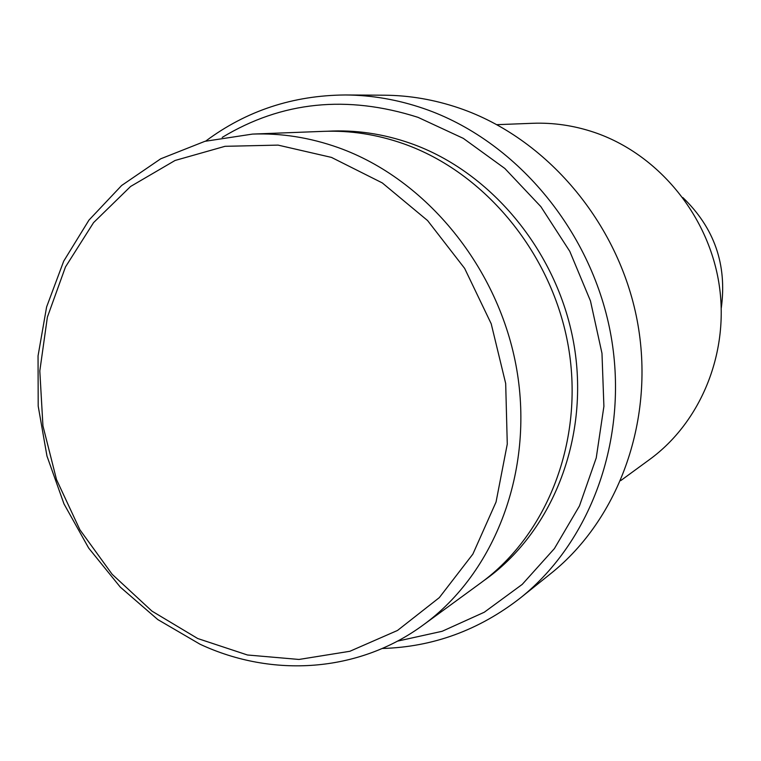 <?xml version="1.0" encoding="UTF-8"?>
<svg xmlns="http://www.w3.org/2000/svg" width="761" height="761" viewBox="0 0 761 761"><rect width="100%" height="100%" fill="white"/><g stroke="black" fill="none" stroke-linecap="round" stroke-linejoin="round"><path stroke-width="1.14" d="M197.717 638.527L247.458 654.993L298.987 659.454L349.86 651.283L397.499 630.46L439.316 597.623L472.866 554.113L496.048 502.022L507.273 444.072L505.685 383.496L491.206 323.767L464.638 268.386L427.577 220.557L382.288 182.916L331.473 157.403L278.069 145.113L225.028 146.312L175.059 160.476L130.588 186.474L93.555 222.631L65.475 266.949L47.372 317.175L39.81 370.949L42.939 425.875L56.514 479.582L79.905 529.78L112.152 574.289L151.972 611.131L197.717 638.527M338.312 147.634C426.293 178.987 499.254 268.081 516.738 369.437C534.232 470.821 494.935 572.871 423.306 624.924C358.517 672.638 272.21 678.013 200 644.206L157.803 619.578L120.295 587.121L88.695 548.091L63.981 503.896L46.963 456.039L38.202 406.146L38.05 355.882L46.602 306.968L63.715 261.137L88.97 220.1L121.646 185.484L160.723 158.802L204.89 141.327L252.509 134.088C281.218 133.013 309.822 137.522 338.312 147.634M620.786 480.572L649.628 459.492C701.604 421.613 730.094 351.021 718.774 282.274C707.416 213.546 657.085 153.655 594.379 132.395C574.06 125.546 553.485 122.511 532.643 123.292L496.943 124.671M397.47 641.143L442.17 631.278L484.291 612.225L522.217 584.4L554.408 548.576L579.463 505.913L596.243 457.903L603.901 406.364L601.98 353.332L590.469 300.947L569.799 251.368L540.843 206.612L504.828 168.466L463.306 138.369L418.017 117.346C347.045 94.706 281.77 101.394 222.183 137.418M205.689 141.118C246.421 110.726 293.014 95.344 345.465 94.973C371.815 95.144 397.974 99.691 423.925 108.604C514.769 139.872 590.441 228.823 610.265 331.748C630.051 434.712 592.438 540.462 520.476 597.889C479.116 630.156 433.038 647.021 382.241 648.486M423.306 624.924L480.724 582.955C547.625 534.298 584.324 440.162 568.467 347.121C552.591 254.107 485.337 172.528 403.549 143.753C377.056 134.478 350.402 130.34 323.587 131.349L252.509 134.088M520.476 597.889L550.755 573.604C619.758 518.526 655.801 417.818 637.1 320.039C618.36 222.298 546.312 137.903 459.425 108.167C434.598 99.691 409.551 95.372 384.286 95.201L345.465 94.973M721.285 307.996C727.164 264.685 714.36 227.881 682.864 197.575M327.401 131.244C355.254 129.674 382.964 133.708 410.531 143.344C492.3 172.053 559.287 253.917 574.346 346.864C589.423 439.848 551.478 533.356 483.796 580.662"/></g></svg>

